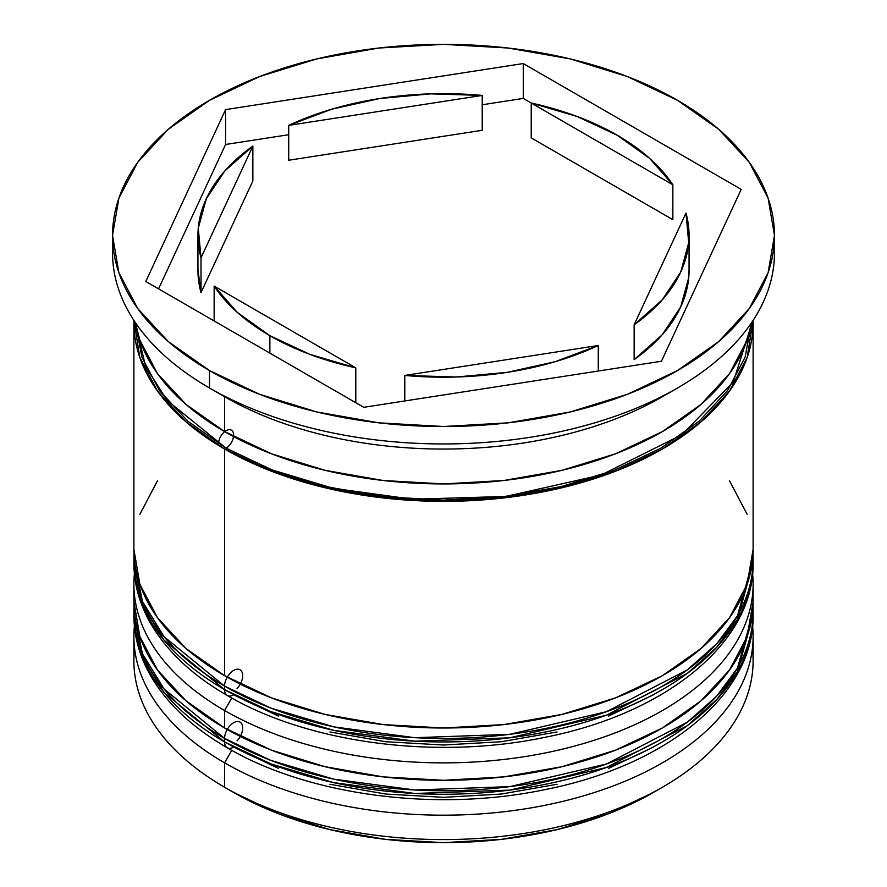 <?xml version="1.0" encoding="UTF-8"?>
<svg xmlns="http://www.w3.org/2000/svg" width="887" height="887" viewBox="0 0 887 887"><rect width="100%" height="100%" fill="white"/><g stroke="black" fill="none" stroke-linecap="round" stroke-linejoin="round"><path stroke-width="1.33" d="M752.985 606.797A309.618 178.753 180 0 1 753.118 612.019L753.118 615.5L737.474 671.592L716.763 699.544L687.292 725.699L606.442 767.499L509.726 790.117L414.817 793.488L333.756 782.644L270.712 763.829L224.566 741.898A12.806 7.395 120 0 0 227.227 747.763A12.806 7.395 -60 0 1 224.566 741.898A309.618 178.753 0 0 0 561.981 780.649A309.618 178.753 0 0 0 753.118 615.5C754.238 694.887 665.893 765.658 546.037 789.397C437.613 812.492 308.831 795.85 227.227 747.763C192.08 727.451 166.379 703.147 150.125 674.852C139.37 655.759 133.959 635.979 133.882 615.5A309.618 178.753 0 0 0 224.566 741.898L224.566 738.416L270.712 760.336L333.756 779.163L414.817 789.995L509.726 786.636L606.442 764.017L687.292 722.206L716.763 696.062L737.474 668.099L753.118 612.019A309.618 178.753 180 0 1 561.981 777.167A309.618 178.753 180 0 1 224.566 738.416L224.566 741.898L164.117 692.536L142.508 657.4L133.882 615.5L133.882 612.019L142.508 653.907L164.117 689.055L224.566 738.416A309.618 178.753 180 0 1 133.882 612.019L134.015 606.686M227.227 729.469A12.806 7.395 120 0 0 224.566 738.416A12.806 7.395 -60 0 1 232.461 723.493A12.806 7.395 -60 0 1 242.384 725.444A12.806 7.395 -60 0 1 237.073 740.878M227.227 747.763A12.806 7.395 -60 0 0 233.625 747.131L278.607 768.441M329.92 784.274L385.601 794.031L443.5 797.324L501.399 794.031L557.08 784.274M608.393 768.441L653.375 747.131M752.985 554.486A309.618 178.753 180 0 1 753.118 559.708L753.118 563.201L737.474 619.281L716.763 647.244L687.292 673.388L606.442 715.199L509.726 737.818L414.817 741.188L333.756 730.345L270.712 711.529L224.566 689.598A12.806 7.395 120 0 0 227.227 695.463A12.806 7.395 -60 0 1 224.566 689.598A309.618 178.753 0 0 0 561.981 728.349A309.618 178.753 0 0 0 753.118 563.201C754.238 642.587 665.893 713.359 546.037 737.097C437.613 760.192 308.831 743.539 227.227 695.463C192.08 675.151 166.379 650.847 150.125 622.541C139.37 603.459 133.959 583.679 133.882 563.201A309.618 178.753 0 0 0 224.566 689.598L224.566 686.106L270.712 708.037L333.756 726.863L414.817 737.696L509.726 734.325L606.442 711.707L687.292 669.907L716.763 643.751L737.474 615.8L753.118 559.708A309.618 178.753 180 0 1 561.981 724.856A309.618 178.753 180 0 1 224.566 686.106L224.566 689.598L164.117 640.237L142.508 605.1L133.882 563.201L133.882 559.708L142.508 601.608L164.117 636.744L224.566 686.106A309.618 178.753 180 0 1 133.882 559.708L134.015 554.386M227.227 677.169A12.806 7.395 120 0 0 224.566 686.106A12.806 7.395 -60 0 1 232.461 671.182A12.806 7.395 -60 0 1 242.384 673.133A12.806 7.395 -60 0 1 237.073 688.567M227.227 695.463A12.806 7.395 -60 0 0 233.625 694.831L278.607 716.142M329.92 731.975L385.601 741.72L443.5 745.013L501.399 741.72L557.08 731.975M608.393 716.142L653.375 694.831M133.882 636.422A309.618 178.753 180 0 1 134.392 626.167A309.618 178.753 0 0 0 224.566 762.82L231.773 750.335L224.566 762.82A309.618 178.753 180 0 1 133.882 636.422L133.882 660.837A309.618 178.753 0 0 0 224.566 787.235L233.625 792.457A296.801 171.357 0 0 0 653.375 792.457L608.393 813.767L557.08 829.611L501.399 839.357L443.5 842.65L385.601 839.357L329.92 829.611L278.607 813.767L233.625 792.457L224.566 787.235A309.618 178.753 0 0 0 561.981 825.974A309.618 178.753 0 0 0 753.118 660.837A309.618 178.753 0 0 0 752.387 648.63A309.618 178.753 180 0 1 662.434 787.224A309.618 178.753 180 0 1 224.566 787.235L224.566 762.82A309.618 178.753 0 0 0 570.141 799.542A309.618 178.753 0 0 0 752.608 626.167A309.618 178.753 180 0 1 753.118 636.422A309.618 178.753 180 0 1 561.981 801.571A309.618 178.753 180 0 1 224.566 762.82L224.566 787.235A309.618 178.753 180 0 1 224.566 787.224A309.618 178.753 180 0 1 134.613 648.63M133.882 584.123A309.618 178.753 180 0 1 134.392 573.867A309.618 178.753 0 0 0 224.566 710.52A309.618 178.753 180 0 1 133.882 584.123L133.882 601.552A309.618 178.753 0 0 0 224.566 727.95L224.566 710.52L231.773 698.036L224.566 710.52A309.618 178.753 0 0 0 570.141 747.242A309.618 178.753 0 0 0 752.608 573.867A309.618 178.753 180 0 1 753.118 584.123A309.618 178.753 180 0 1 561.981 749.271A309.618 178.753 180 0 1 224.566 710.52L224.566 727.95A309.618 178.753 0 0 0 561.981 766.701A309.618 178.753 0 0 0 753.118 601.552A309.618 178.753 0 0 0 752.741 592.838M112.538 235.432L112.538 252.862A330.962 191.082 0 0 0 209.476 387.985L209.476 370.544A330.962 191.082 180 0 1 112.538 235.432A330.962 191.082 180 0 1 316.847 58.897A330.962 191.082 180 0 1 677.524 100.32L627.375 76.548L570.153 58.897L508.074 48.02L443.5 44.35L378.926 48.02L316.847 58.897L259.625 76.548L209.476 100.32L168.308 129.269L137.729 162.31L118.891 198.156L112.538 235.432L118.891 272.708L137.729 308.554L168.308 341.595L209.476 370.544L259.625 394.305L316.847 411.967L378.926 422.844L443.5 426.514L508.074 422.844L570.153 411.967L627.375 394.305L677.524 370.544L718.692 341.595L749.271 308.554L768.109 272.708L774.462 235.432L768.109 198.156L749.271 162.31L718.692 129.269L677.524 100.32A330.962 191.082 180 0 1 774.462 235.432A330.962 191.082 180 0 1 570.153 411.967A330.962 191.082 180 0 1 209.476 370.544L209.476 387.985L224.566 396.7A309.618 178.753 0 0 0 662.434 396.7L677.535 387.974A330.962 191.082 180 0 1 209.476 387.985A330.962 191.082 0 0 0 570.153 429.408A330.962 191.082 0 0 0 774.462 252.862A330.962 191.082 0 0 0 774.118 244.158A330.962 191.082 180 0 1 677.535 387.974M133.882 322.602A309.618 178.753 180 0 0 224.566 448.999L271.489 471.23L325.019 487.75L383.095 497.917L443.5 501.355L503.905 497.917L561.981 487.75L615.511 471.23L662.434 448.999L700.93 421.913L729.546 391.012L747.164 357.472L753.085 320.429A309.618 178.753 180 0 1 753.118 322.602A309.618 178.753 180 0 1 561.981 487.75A309.618 178.753 180 0 1 224.566 448.999L224.566 675.65A309.618 178.753 0 0 0 561.981 714.401A309.618 178.753 0 0 0 753.118 549.253L747.164 584.123L729.546 617.662L700.93 648.563L662.434 675.65L615.511 697.881L561.981 714.401L503.905 724.568L443.5 728.005L383.095 724.568L325.019 714.401L271.489 697.881L224.566 675.65L224.566 448.999L186.07 421.913L157.454 391.012L139.836 357.472L133.915 320.429A309.618 178.753 180 0 0 133.882 322.602L133.882 549.253A309.618 178.753 0 0 0 224.566 675.65L186.07 648.563L157.454 617.662L139.836 584.123L133.882 549.253M669.729 392.342A309.618 178.753 180 0 1 224.566 396.7L224.566 431.57A309.618 178.753 0 0 0 547.878 473.458A309.618 178.753 0 0 0 751.633 322.602L747.164 340.043L729.546 373.571L700.93 404.483L662.434 431.57L615.511 453.8L561.981 470.321L503.905 480.488L443.5 483.925L383.095 480.488L325.019 470.321L271.489 453.8L224.566 431.57L224.566 396.7L209.476 387.985A330.962 191.082 180 0 1 209.465 387.974A330.962 191.082 180 0 1 112.882 244.158M233.525 436.537A10.677 6.165 -60 0 1 226.085 448.135L167.188 400.48L145.679 366.741L136.099 326.505M214.144 286.08L214.144 320.939L214.144 286.08L237.472 312.568L269.87 335.674A245.555 141.765 180 0 1 214.144 286.08L355.787 367.85A245.555 141.765 180 0 1 269.87 335.674L269.87 353.115L269.87 335.674L309.885 354.379L355.787 367.85L214.144 286.08M404.782 375.434L404.782 400.957L404.782 375.434L456.195 377.008L507.054 372.374L555.118 361.708L598.27 345.498A245.555 141.765 180 0 1 404.782 375.434L598.27 345.498L404.782 375.434M598.27 371.021L598.27 345.498L598.27 371.021M355.787 402.72L355.787 367.85L355.787 402.72M197.945 235.432L197.945 270.302A245.555 141.765 0 0 0 201.016 292.655L201.016 257.784A245.555 141.765 180 0 1 197.945 235.432A245.555 141.765 180 0 1 252.862 146.078L252.862 180.948L201.016 292.655L197.945 269.748M482.218 95.43L482.218 130.3L288.73 160.237L288.73 125.366A245.555 141.765 180 0 1 482.218 95.43L430.805 93.856L379.946 98.49L331.882 109.156L288.73 125.366L482.218 95.43L482.218 130.3L288.73 160.237L288.73 125.366L482.218 95.43M672.856 184.784L672.856 219.654L531.213 137.884L531.213 103.014A245.555 141.765 180 0 1 672.856 184.784L649.528 158.296L617.13 135.19L577.115 116.485L531.213 103.014L672.856 184.784L672.856 219.654L531.213 137.884L531.213 103.014L523.263 98.424L482.218 104.777L523.263 98.424L523.263 63.554L741.199 189.374L661.425 361.253L363.737 407.31L145.801 281.489L225.575 109.611L523.263 63.554L523.263 98.424L672.856 184.784M201.016 257.784L252.862 146.078L224.777 170.991L206.316 198.743L198.278 228.103L201.016 257.784L252.862 146.078L252.862 180.948L201.016 292.655L201.016 257.784M750.901 326.505L733.338 381.876L681.937 434.697L601.164 475.011L505.723 496.454L412.61 499.226L333.213 488.316L271.411 469.722L226.085 448.135A10.677 6.165 120 0 0 233.625 435.284A10.677 6.165 120 0 0 226.484 430.472A10.677 6.165 120 0 0 218.557 443.056M135.367 322.602A309.618 178.753 0 0 0 224.566 431.57L186.07 404.483L157.454 373.571L139.836 340.043L135.356 322.591M136.099 326.494L141.931 357.239L159.427 390.535L187.844 421.225L226.085 448.135L272.675 470.21L325.828 486.608L383.517 496.709L443.5 500.124L503.483 496.709L561.172 486.608L614.325 470.21L660.915 448.135L699.156 421.225L727.573 390.535L745.069 357.239L750.901 326.494M729.546 480.843L747.164 514.382M139.836 514.382L157.454 480.843M133.882 601.552L139.836 636.434L157.454 669.962L186.07 700.863L224.566 727.95L271.489 750.18L325.019 766.701L383.095 776.879L443.5 780.305L503.905 776.879L561.981 766.701L615.511 750.18L662.434 727.95L700.93 700.863L729.546 669.962L747.164 636.434L753.118 601.552L753.118 584.123M363.737 407.31L145.801 281.489L225.575 109.611L225.575 144.481L158.562 288.852L225.575 144.481L225.575 109.611L523.263 63.554L741.199 189.374L661.425 361.253L363.737 407.31M288.73 134.713L225.575 144.481L288.73 134.713M689.055 235.432A245.555 141.765 180 0 0 685.984 213.08L634.138 324.786L662.223 299.873L680.684 272.121L688.722 242.761L685.984 213.08L634.138 324.786L634.138 359.656A245.555 141.765 0 0 0 689.055 270.302L689.055 235.432A245.555 141.765 180 0 1 634.138 324.786L634.138 359.656L662.223 334.743L680.684 306.991L688.722 277.631L689.055 269.692M753.118 612.019L752.985 606.686M753.118 559.708L752.985 554.386M662.434 787.224L653.375 792.457M753.118 636.422L753.118 660.837M753.118 322.602L753.118 549.253M774.462 235.432L774.462 252.862"/></g></svg>
